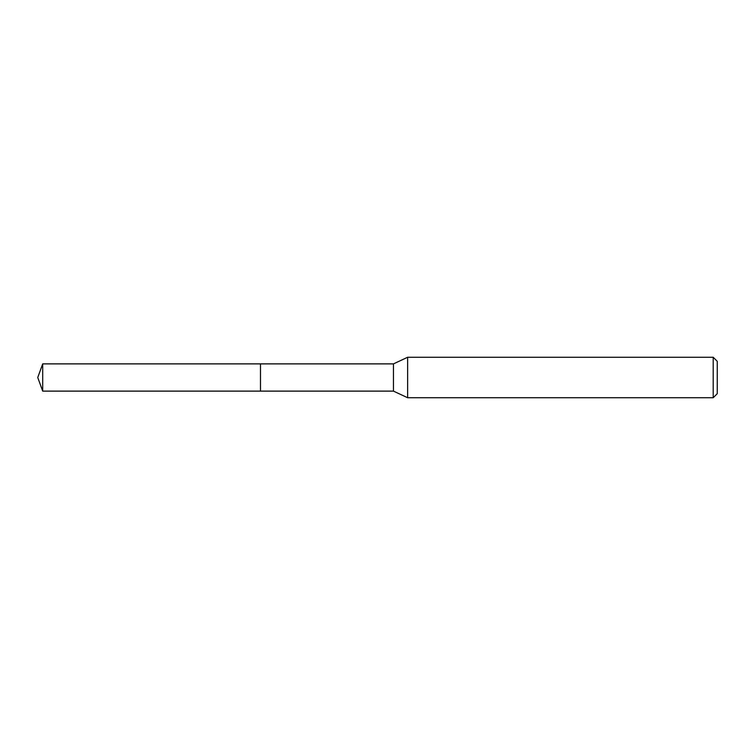 <?xml version="1.0" encoding="UTF-8"?>
<svg xmlns="http://www.w3.org/2000/svg" width="755" height="755" viewBox="0 0 755 755"><rect width="100%" height="100%" fill="white"/><g stroke="black" fill="none" stroke-linecap="round" stroke-linejoin="round"><path stroke-width="1.13" d="M260.484 363.882L42.705 363.882L42.705 391.118L260.484 391.118L260.484 363.882L260.484 391.118L393.449 391.118L393.449 363.882L260.484 363.882M42.705 391.118L37.75 377.5L42.705 363.882M393.449 363.882L407.634 357.266L407.634 397.734L393.449 391.118M407.634 397.734L713.201 397.734L713.201 357.266L407.634 357.266M713.201 357.266L717.25 361.315L717.25 393.685L713.201 397.734"/></g></svg>
